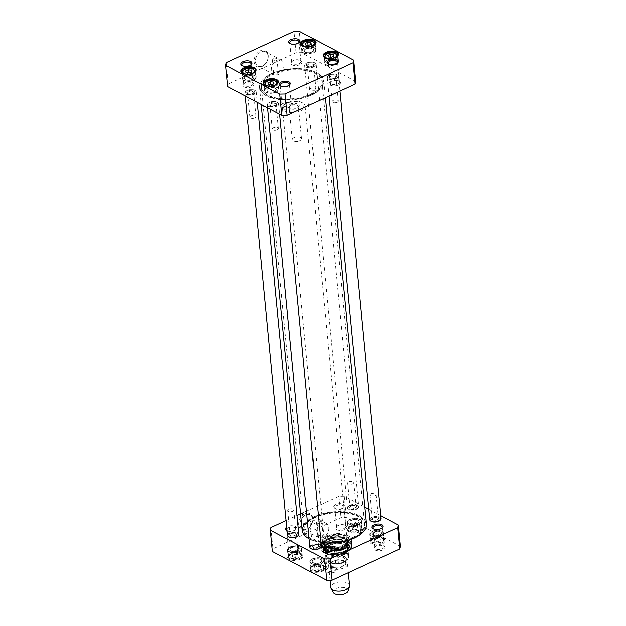 <?xml version="1.0" encoding="UTF-8"?>
<svg xmlns="http://www.w3.org/2000/svg" width="626" height="626" viewBox="0 0 626 626"><rect width="100%" height="100%" fill="white"/><g stroke="black" fill="none" stroke-linecap="round" stroke-linejoin="round"><path stroke-width="0.47" stroke-dasharray="3.13 2.35" d="M361.805 533.235A31.824 15.298 -5.5 0 0 353.987 514.063A31.824 15.298 -5.5 0 0 312.499 518.062A31.824 15.298 -5.5 0 0 308.493 538.368M309.142 538.751A31.824 15.298 -5.5 0 0 320.927 542.468M320.911 542.343A32.208 15.478 174.5 0 1 309.142 538.728M302.264 530.324A32.208 15.478 174.5 0 1 332.836 511.833A32.208 15.478 174.5 0 1 366.382 524.15M311.709 95.019A32.208 15.478 -5.5 0 0 323.736 81.278A32.208 15.478 -5.5 0 0 317.679 73.336A32.208 15.478 -5.5 0 0 264.047 78.5A32.208 15.478 -5.5 0 0 259.618 87.452A32.208 15.478 -5.5 0 0 278.437 99.487A32.208 15.478 -5.5 0 0 311.709 95.019M353.408 537.711A30.643 14.727 174.5 0 1 317.46 541.13A30.643 14.727 174.5 0 1 304.972 525.723A30.643 14.727 174.5 0 1 332.946 512.913A30.643 14.727 174.5 0 1 362.837 520.151A30.643 14.727 174.5 0 1 353.408 537.711M311.435 94.565A31.824 15.298 174.5 0 1 270.847 97.155A31.824 15.298 174.5 0 1 264.344 78.242A31.824 15.298 174.5 0 1 317.343 73.132A31.824 15.298 174.5 0 1 311.435 94.565M310.699 94.166A30.643 14.727 -5.5 0 0 321.028 85.879A30.643 14.727 -5.5 0 0 290.237 69.376A30.643 14.727 -5.5 0 0 263.163 91.451A30.643 14.727 -5.5 0 0 310.699 94.166M353.158 537.1A30.314 14.57 -5.5 0 0 364.481 524.165A30.314 14.57 -5.5 0 0 362.485 519.729A30.314 14.57 -5.5 0 0 332.907 512.577A30.314 14.57 -5.5 0 0 305.245 525.245A30.314 14.57 -5.5 0 0 304.134 529.979A30.314 14.57 -5.5 0 0 321.842 541.31A30.314 14.57 -5.5 0 0 353.158 537.1M310.543 94.557A30.314 14.57 174.5 0 1 263.515 91.873A30.314 14.57 174.5 0 1 261.519 87.429A30.314 14.57 174.5 0 1 290.3 70.026A30.314 14.57 174.5 0 1 321.866 81.623A30.314 14.57 174.5 0 1 320.755 86.357A30.314 14.57 174.5 0 1 310.543 94.557M335.732 546.827C330.7 545.309 327.437 546.811 325.943 551.334L326.451 556.624C328.423 558.932 334.863 555.966 336.24 552.116L335.732 546.827L325.943 551.334M337.727 557.602C342.336 554.738 345.599 553.235 347.508 553.094L348.017 558.384L346.89 560.575L340.528 563.783L338.236 562.891L337.727 557.602L347.508 553.094M302.71 102.946A11.37 5.462 -5.5 0 0 284.11 104.949A11.37 5.462 -5.5 0 0 282.545 108.11A11.37 5.462 -5.5 0 0 294.384 112.453A11.37 5.462 -5.5 0 0 305.175 105.927A11.37 5.462 -5.5 0 0 303.039 103.126A11.37 5.462 -5.5 0 0 302.71 102.946M297.483 105.348A4.656 2.238 174.5 0 1 298.492 106.569A4.656 2.238 174.5 0 1 297.859 107.868A4.656 2.238 174.5 0 1 290.096 108.611A4.656 2.238 174.5 0 1 289.22 107.461A4.656 2.238 174.5 0 1 292.225 105.035A4.656 2.238 174.5 0 1 297.483 105.348M298.14 104.182A5.603 2.692 -5.5 0 0 290.401 104.292A5.603 2.692 -5.5 0 0 289.251 108.11A5.603 2.692 -5.5 0 0 298.586 107.21A5.603 2.692 -5.5 0 0 298.14 104.182M300.59 137.595A4.656 2.238 -5.5 0 0 295.331 137.282A4.656 2.238 -5.5 0 0 292.326 139.715A4.656 2.238 -5.5 0 0 295.261 141.484A4.656 2.238 -5.5 0 0 299.064 141.116A4.656 2.238 -5.5 0 0 301.599 138.823A4.656 2.238 -5.5 0 0 300.59 137.595M301.896 102.453A10.423 5.008 -5.5 0 0 284.838 104.292A10.423 5.008 -5.5 0 0 287.326 110.606A10.423 5.008 -5.5 0 0 300.957 109.292A10.423 5.008 -5.5 0 0 302.194 102.625A10.423 5.008 -5.5 0 0 301.896 102.453M347.931 591.085A7.575 3.639 -5.5 0 0 346.366 588.362A7.575 3.639 -5.5 0 0 337.117 588.049A7.575 3.639 -5.5 0 0 333.149 592.509M349.457 585.623A9.476 4.554 -5.5 0 0 347.407 583.135A9.476 4.554 -5.5 0 0 336.702 582.501A9.476 4.554 -5.5 0 0 330.606 587.438M345.309 561.35A9.476 4.554 -5.5 0 0 340.489 560.153A9.476 4.554 -5.5 0 0 334.55 560.732A9.476 4.554 -5.5 0 0 328.501 565.654A9.476 4.554 -5.5 0 0 338.369 569.277A9.476 4.554 -5.5 0 0 347.36 563.838A9.476 4.554 -5.5 0 0 345.309 561.35M318.783 536.803L318.282 536.286C319.714 534.776 321.287 534.627 323 535.833C322.374 537.335 320.974 537.656 318.783 536.803M321.169 521.552C318.986 520.699 317.578 521.02 316.959 522.522L317.484 523.25C319.604 523.492 321.005 523.101 321.67 522.068L321.169 521.552M294.776 554.346L292.225 555.52L292.71 557.054L295.754 557.406L298.312 556.224L297.82 554.699L294.776 554.346L294.455 551.037L297.506 551.389L298.312 556.224M376.899 538.751L374.348 539.925L374.833 541.451L377.877 541.803L380.436 540.629L379.943 539.103L376.899 538.751L376.586 535.441L379.63 535.793L380.436 540.629M354.519 526.842L351.961 528.015L352.454 529.541L355.498 529.893L358.049 528.72L357.563 527.194L354.519 526.842L354.199 523.532L357.243 523.884L358.049 528.72M317.163 566.256L314.604 567.438L315.097 568.964L318.141 569.316L320.692 568.134L320.207 566.608L317.163 566.256L316.842 562.946L319.886 563.298L320.692 568.134M400.382 546.341L346.186 517.506L340.88 517.608L273.03 548.853L272.435 551.467M344.715 529.533A5.603 2.692 174.5 0 1 337.57 529.995A5.603 2.692 174.5 0 1 336.428 526.662A5.603 2.692 174.5 0 1 345.755 525.762A5.603 2.692 174.5 0 1 344.715 529.533M335.066 571.984A5.603 2.692 174.5 0 1 327.922 572.438A5.603 2.692 174.5 0 1 326.772 569.104A5.603 2.692 174.5 0 1 336.107 568.212A5.603 2.692 174.5 0 1 335.066 571.984M359.856 531.732A7.676 3.686 174.5 0 1 350.075 532.358A7.676 3.686 174.5 0 1 348.502 527.796A7.676 3.686 174.5 0 1 361.28 526.568A7.676 3.686 174.5 0 1 359.856 531.732M322.5 571.155A7.676 3.686 174.5 0 1 312.718 571.781A7.676 3.686 174.5 0 1 311.145 567.219A7.676 3.686 174.5 0 1 323.924 565.99A7.676 3.686 174.5 0 1 322.5 571.155M327.985 544.424A13.545 6.51 174.5 0 1 347.344 544.268A13.545 6.51 174.5 0 1 345.74 552.938A13.545 6.51 174.5 0 1 328.016 554.644A13.545 6.51 174.5 0 1 324.784 546.443A13.545 6.51 174.5 0 1 327.985 544.424M300.12 559.245A7.676 3.686 174.5 0 1 290.331 559.863A7.676 3.686 174.5 0 1 288.766 555.309A7.676 3.686 174.5 0 1 301.544 554.073A7.676 3.686 174.5 0 1 300.12 559.245M382.243 543.642A7.676 3.686 174.5 0 1 372.454 544.268A7.676 3.686 174.5 0 1 370.889 539.706A7.676 3.686 174.5 0 1 383.668 538.477A7.676 3.686 174.5 0 1 382.243 543.642M296.779 551.608A5.603 2.692 174.5 0 1 289.635 552.069A5.603 2.692 174.5 0 1 288.484 548.736A5.603 2.692 174.5 0 1 297.82 547.836A5.603 2.692 174.5 0 1 296.779 551.608M383.01 549.91A5.603 2.692 174.5 0 1 375.858 550.364A5.603 2.692 174.5 0 1 374.716 547.03A5.603 2.692 174.5 0 1 384.051 546.138A5.603 2.692 174.5 0 1 383.01 549.91M286.152 520.535L297.092 515.495M300.676 513.844L338.83 496.277L344.136 496.175L364.739 507.138M368.691 509.243L380.725 515.644M335.692 504.493A5.603 2.692 -5.5 0 0 334.652 508.265A5.603 2.692 -5.5 0 0 343.987 507.365A5.603 2.692 -5.5 0 0 342.845 504.04A5.603 2.692 -5.5 0 0 335.692 504.493M287.115 530.551A5.603 2.692 -5.5 0 0 296.051 529.439A5.603 2.692 -5.5 0 0 294.901 526.114A5.603 2.692 -5.5 0 0 287.757 526.568A5.603 2.692 -5.5 0 0 286.786 527.115M290.503 547.069A6.628 3.185 -5.5 0 0 288.03 549.894A6.628 3.185 -5.5 0 0 294.932 552.429A6.628 3.185 -5.5 0 0 301.231 548.626A6.628 3.185 -5.5 0 0 297.358 546.146A6.628 3.185 -5.5 0 0 290.503 547.069M297.506 551.389L297.82 554.699M292.71 557.054L291.904 552.218L293.868 551.154L295.699 550.974M291.904 552.218L292.225 555.52M297.992 552.922L295.441 554.096L295.754 557.406M295.441 554.096L292.397 553.744M312.89 558.979A6.628 3.185 -5.5 0 0 310.418 561.804A6.628 3.185 -5.5 0 0 317.319 564.339A6.628 3.185 -5.5 0 0 323.611 560.536A6.628 3.185 -5.5 0 0 319.737 558.056A6.628 3.185 -5.5 0 0 312.89 558.979M319.886 563.298L320.207 566.608M315.097 568.964L314.291 564.128L316.255 563.064L318.078 562.884M314.291 564.128L314.604 567.438M320.379 564.832L317.82 566.006L318.141 569.316M317.82 566.006L314.776 565.654M372.626 531.466A6.628 3.185 -5.5 0 0 370.154 534.299A6.628 3.185 -5.5 0 0 377.055 536.834A6.628 3.185 -5.5 0 0 383.355 533.031A6.628 3.185 -5.5 0 0 379.481 530.551A6.628 3.185 -5.5 0 0 372.626 531.466M379.63 535.793L379.943 539.103M374.833 541.451L374.027 536.615L375.991 535.559L377.822 535.371M374.027 536.615L374.348 539.925M380.115 537.319L377.564 538.501L377.877 541.803M377.564 538.501L374.52 538.149M350.247 519.557A6.628 3.185 -5.5 0 0 347.766 522.389A6.628 3.185 -5.5 0 0 354.676 524.924A6.628 3.185 -5.5 0 0 360.967 521.122A6.628 3.185 -5.5 0 0 357.094 518.641A6.628 3.185 -5.5 0 0 350.247 519.557M357.243 523.884L357.563 527.194M352.454 529.541L351.64 524.705L355.435 523.461M351.64 524.705L351.961 528.015M357.736 525.41L355.177 526.591L355.498 529.893M355.177 526.591L352.133 526.239M300.112 524.878A8.115 5.759 118 0 0 302.616 529.134A8.115 5.759 118 0 0 311.513 524.674A8.115 5.759 118 0 0 310.238 514.807A8.115 5.759 118 0 0 303.281 516.63A8.115 5.759 118 0 0 300.112 524.878M298.782 524.909A9.061 6.432 -62 0 1 308.704 513.179A9.061 6.432 -62 0 1 310.026 526.881A9.061 6.432 -62 0 1 298.782 524.909M316.013 533.344A8.115 5.759 -62 0 1 319.19 525.097A8.115 5.759 -62 0 1 326.146 523.266A8.115 5.759 -62 0 1 327.421 533.141A8.115 5.759 -62 0 1 318.524 537.593A8.115 5.759 -62 0 1 316.013 533.344M338.83 496.277L340.88 517.608M270.972 527.522L273.03 548.853M381.852 528.07A4.656 2.238 174.5 0 1 381.547 528.391A4.656 2.238 174.5 0 1 380.444 529.087A4.656 2.238 174.5 0 1 373.785 529.142A4.656 2.238 174.5 0 1 373.425 528.884M382.337 548.767A4.656 2.238 -5.5 0 0 384.082 546.78A4.656 2.238 -5.5 0 0 383.206 545.629A4.656 2.238 -5.5 0 0 375.451 546.381A4.656 2.238 -5.5 0 0 374.81 547.672A4.656 2.238 -5.5 0 0 377.525 549.417A4.656 2.238 -5.5 0 0 382.337 548.767M333.908 550.144A4.656 2.238 174.5 0 1 333.603 550.465A4.656 2.238 174.5 0 1 332.508 551.162A4.656 2.238 174.5 0 1 325.849 551.216A4.656 2.238 174.5 0 1 325.489 550.958M334.401 570.842A4.656 2.238 -5.5 0 0 336.139 568.854A4.656 2.238 -5.5 0 0 335.262 567.704A4.656 2.238 -5.5 0 0 327.508 568.455A4.656 2.238 -5.5 0 0 326.866 569.746A4.656 2.238 -5.5 0 0 329.589 571.491A4.656 2.238 -5.5 0 0 334.401 570.842M286.951 528.813A4.656 2.238 174.5 0 1 288.422 527.71A4.656 2.238 174.5 0 1 293.234 527.061A4.656 2.238 174.5 0 1 295.957 528.806A4.656 2.238 174.5 0 1 295.315 530.097A4.656 2.238 174.5 0 1 294.212 530.785A4.656 2.238 174.5 0 1 287.561 530.84A4.656 2.238 174.5 0 1 287.115 530.512M296.114 550.465A4.656 2.238 -5.5 0 0 297.851 548.478A4.656 2.238 -5.5 0 0 296.974 547.335A4.656 2.238 -5.5 0 0 289.22 548.079A4.656 2.238 -5.5 0 0 288.578 549.378A4.656 2.238 -5.5 0 0 291.301 551.115A4.656 2.238 -5.5 0 0 296.114 550.465M336.365 505.636A4.656 2.238 174.5 0 1 341.17 504.986A4.656 2.238 174.5 0 1 343.893 506.731A4.656 2.238 174.5 0 1 343.251 508.022A4.656 2.238 174.5 0 1 342.156 508.719A4.656 2.238 174.5 0 1 335.497 508.766A4.656 2.238 174.5 0 1 334.62 507.623A4.656 2.238 174.5 0 1 336.365 505.636M344.05 528.399A4.656 2.238 -5.5 0 0 345.787 526.411A4.656 2.238 -5.5 0 0 344.91 525.261A4.656 2.238 -5.5 0 0 337.156 526.004A4.656 2.238 -5.5 0 0 336.514 527.303A4.656 2.238 -5.5 0 0 339.237 529.04A4.656 2.238 -5.5 0 0 344.05 528.399M358.784 524.103A7.105 3.412 174.5 0 1 351.452 525.089A7.105 3.412 174.5 0 1 347.297 522.436A7.105 3.412 174.5 0 1 354.042 518.351A7.105 3.412 174.5 0 1 361.445 521.075A7.105 3.412 174.5 0 1 358.784 524.103M359.457 531.051A7.105 3.412 -5.5 0 0 362.11 528.015A7.105 3.412 -5.5 0 0 360.772 526.27A7.105 3.412 -5.5 0 0 348.94 527.405A7.105 3.412 -5.5 0 0 347.97 529.377A7.105 3.412 -5.5 0 0 352.117 532.037A7.105 3.412 -5.5 0 0 359.457 531.051M381.171 536.012A7.105 3.412 174.5 0 1 373.832 536.998A7.105 3.412 174.5 0 1 369.684 534.346A7.105 3.412 174.5 0 1 376.429 530.261A7.105 3.412 174.5 0 1 383.824 532.984A7.105 3.412 174.5 0 1 381.171 536.012M381.844 542.961A7.105 3.412 -5.5 0 0 384.497 539.925A7.105 3.412 -5.5 0 0 383.159 538.18A7.105 3.412 -5.5 0 0 371.328 539.315A7.105 3.412 -5.5 0 0 370.349 541.287A7.105 3.412 -5.5 0 0 374.505 543.947A7.105 3.412 -5.5 0 0 381.844 542.961M321.435 563.525A7.105 3.412 174.5 0 1 314.095 564.511A7.105 3.412 174.5 0 1 309.94 561.851A7.105 3.412 174.5 0 1 316.686 557.774A7.105 3.412 174.5 0 1 324.088 560.489A7.105 3.412 174.5 0 1 321.435 563.525M322.1 570.466A7.105 3.412 -5.5 0 0 324.753 567.438A7.105 3.412 -5.5 0 0 323.423 565.685A7.105 3.412 -5.5 0 0 311.591 566.827A7.105 3.412 -5.5 0 0 310.613 568.799A7.105 3.412 -5.5 0 0 314.761 571.452A7.105 3.412 -5.5 0 0 322.1 570.466M299.713 558.556A7.105 3.412 -5.5 0 0 302.374 555.528A7.105 3.412 -5.5 0 0 301.036 553.775A7.105 3.412 -5.5 0 0 289.204 554.918A7.105 3.412 -5.5 0 0 288.226 556.89A7.105 3.412 -5.5 0 0 292.381 559.542A7.105 3.412 -5.5 0 0 299.713 558.556M299.048 551.608A7.105 3.412 174.5 0 1 291.708 552.601A7.105 3.412 174.5 0 1 287.561 549.941A7.105 3.412 174.5 0 1 294.298 545.864A7.105 3.412 174.5 0 1 301.701 548.579A7.105 3.412 174.5 0 1 299.048 551.608M328.29 544.111A12.974 6.237 -5.5 0 0 325.23 546.044A12.974 6.237 -5.5 0 0 323.446 549.651A12.974 6.237 -5.5 0 0 336.96 554.613A12.974 6.237 -5.5 0 0 349.277 547.163A12.974 6.237 -5.5 0 0 346.835 543.963A12.974 6.237 -5.5 0 0 328.29 544.111M328.18 542.953A12.974 6.237 174.5 0 1 341.585 541.154A12.974 6.237 174.5 0 1 349.167 546.005A12.974 6.237 174.5 0 1 336.851 553.454A12.974 6.237 174.5 0 1 323.329 548.493A12.974 6.237 174.5 0 1 328.18 542.953M344.136 496.175L346.186 517.506M343.924 553.188A12.035 5.783 174.5 0 1 324.644 551.13A12.035 5.783 174.5 0 1 335.88 543.446A12.035 5.783 174.5 0 1 348.385 548.846A12.035 5.783 174.5 0 1 343.924 553.188M343.51 552.993A11.37 5.462 174.5 0 1 325.301 551.06A11.37 5.462 174.5 0 1 335.919 543.798A11.37 5.462 174.5 0 1 347.72 548.9A11.37 5.462 174.5 0 1 343.51 552.993M343.658 551.373A11.878 5.712 174.5 0 1 324.628 549.346A11.878 5.712 174.5 0 1 324.44 548.579A11.878 5.712 174.5 0 1 335.724 541.764A11.878 5.712 174.5 0 1 348.095 546.302A11.878 5.712 174.5 0 1 348.056 547.093A11.878 5.712 174.5 0 1 343.658 551.373M343.4 548.744A11.878 5.712 174.5 0 1 331.131 550.395A11.878 5.712 174.5 0 1 324.19 545.95A11.878 5.712 174.5 0 1 324.268 544.988A11.878 5.712 174.5 0 1 335.466 539.135A11.878 5.712 174.5 0 1 347.579 542.742A11.878 5.712 174.5 0 1 347.837 543.673A11.878 5.712 174.5 0 1 343.4 548.744M342.946 547.116A11.37 5.462 174.5 0 1 326.349 547.03A11.37 5.462 174.5 0 1 324.628 543.517A11.37 5.462 174.5 0 1 335.348 537.914A11.37 5.462 174.5 0 1 346.945 541.373A11.37 5.462 174.5 0 1 345.92 545.144A11.37 5.462 174.5 0 1 342.946 547.116M343.189 546.827A11.831 5.689 174.5 0 1 325.919 546.733A11.831 5.689 174.5 0 1 327.836 539.307A11.831 5.689 174.5 0 1 342.993 537.844A11.831 5.689 174.5 0 1 346.295 544.769A11.831 5.689 174.5 0 1 343.189 546.827M291.739 547.727A4.64 2.23 174.5 0 1 296.536 547.077A4.64 2.23 174.5 0 1 299.251 548.814A4.64 2.23 174.5 0 1 294.846 551.483A4.64 2.23 174.5 0 1 290.01 549.706A4.64 2.23 174.5 0 1 291.739 547.727M291.724 547.562A4.64 2.23 -5.5 0 0 290.628 548.251A4.64 2.23 -5.5 0 0 289.995 549.542A4.64 2.23 -5.5 0 0 294.83 551.318A4.64 2.23 -5.5 0 0 299.236 548.65A4.64 2.23 -5.5 0 0 298.359 547.507A4.64 2.23 -5.5 0 0 291.724 547.562M291.622 547.664A4.828 2.324 174.5 0 1 298.532 547.609A4.828 2.324 174.5 0 1 297.96 550.7A4.828 2.324 174.5 0 1 291.638 551.31A4.828 2.324 174.5 0 1 290.487 548.384A4.828 2.324 174.5 0 1 291.622 547.664M351.483 520.214A4.64 2.23 174.5 0 1 356.28 519.572A4.64 2.23 174.5 0 1 358.988 521.309A4.64 2.23 174.5 0 1 354.582 523.97A4.64 2.23 174.5 0 1 349.746 522.201A4.64 2.23 174.5 0 1 351.483 520.214M351.468 520.049A4.64 2.23 -5.5 0 0 350.372 520.746A4.64 2.23 -5.5 0 0 349.731 522.029A4.64 2.23 -5.5 0 0 354.566 523.805A4.64 2.23 -5.5 0 0 358.972 521.145A4.64 2.23 -5.5 0 0 358.103 520.003A4.64 2.23 -5.5 0 0 351.468 520.049M351.366 520.151A4.828 2.324 174.5 0 1 358.268 520.096A4.828 2.324 174.5 0 1 357.696 523.187A4.828 2.324 174.5 0 1 351.374 523.798A4.828 2.324 174.5 0 1 350.224 520.871A4.828 2.324 174.5 0 1 351.366 520.151M314.111 559.472A4.64 2.23 -5.5 0 0 313.016 560.16A4.64 2.23 -5.5 0 0 312.382 561.452A4.64 2.23 -5.5 0 0 317.21 563.228A4.64 2.23 -5.5 0 0 321.615 560.56A4.64 2.23 -5.5 0 0 320.747 559.417A4.64 2.23 -5.5 0 0 314.111 559.472M314.009 559.574A4.828 2.324 174.5 0 1 320.911 559.519A4.828 2.324 174.5 0 1 320.34 562.61A4.828 2.324 174.5 0 1 314.025 563.22A4.828 2.324 174.5 0 1 312.867 560.293A4.828 2.324 174.5 0 1 314.009 559.574M314.127 559.636A4.64 2.23 174.5 0 1 318.924 558.995A4.64 2.23 174.5 0 1 321.631 560.724A4.64 2.23 174.5 0 1 317.225 563.392A4.64 2.23 174.5 0 1 312.397 561.616A4.64 2.23 174.5 0 1 314.127 559.636M373.871 532.131A4.64 2.23 174.5 0 1 378.66 531.482A4.64 2.23 174.5 0 1 381.375 533.219A4.64 2.23 174.5 0 1 376.969 535.887A4.64 2.23 174.5 0 1 372.134 534.111A4.64 2.23 174.5 0 1 373.871 532.131M373.855 531.959A4.64 2.23 -5.5 0 0 372.76 532.656A4.64 2.23 -5.5 0 0 372.118 533.947A4.64 2.23 -5.5 0 0 376.954 535.715A4.64 2.23 -5.5 0 0 381.359 533.055A4.64 2.23 -5.5 0 0 380.483 531.912A4.64 2.23 -5.5 0 0 373.855 531.959M373.753 532.069A4.828 2.324 174.5 0 1 380.655 532.006A4.828 2.324 174.5 0 1 380.084 535.105A4.828 2.324 174.5 0 1 373.761 535.707A4.828 2.324 174.5 0 1 372.611 532.781A4.828 2.324 174.5 0 1 373.753 532.069M327.594 538.65A13.263 6.37 -5.5 0 0 322.64 544.315A13.263 6.37 -5.5 0 0 330.395 549.268A13.263 6.37 -5.5 0 0 344.089 547.429A13.263 6.37 -5.5 0 0 349.042 541.772A13.263 6.37 -5.5 0 0 341.295 536.811A13.263 6.37 -5.5 0 0 327.594 538.65M327.367 536.247A13.263 6.37 -5.5 0 0 324.237 538.219A13.263 6.37 -5.5 0 0 322.413 541.905A13.263 6.37 -5.5 0 0 336.225 546.975A13.263 6.37 -5.5 0 0 348.815 539.362A13.263 6.37 -5.5 0 0 346.319 536.099A13.263 6.37 -5.5 0 0 327.367 536.247M343.705 547.171A12.645 6.08 174.5 0 1 329.331 548.689A12.645 6.08 174.5 0 1 323.462 542.758A12.645 6.08 174.5 0 1 335.254 536.936A12.645 6.08 174.5 0 1 347.946 540.394A12.645 6.08 174.5 0 1 343.705 547.171M345.521 547.789A15.627 7.512 174.5 0 1 329.581 549.988A15.627 7.512 174.5 0 1 320.269 544.33A15.627 7.512 174.5 0 1 335.082 535.144A15.627 7.512 174.5 0 1 351.374 541.333A15.627 7.512 174.5 0 1 345.521 547.789M344.816 547.5A14.476 6.956 174.5 0 1 330.301 549.565A14.476 6.956 174.5 0 1 321.474 544.557A14.476 6.956 174.5 0 1 335.145 535.786A14.476 6.956 174.5 0 1 350.239 541.787A14.476 6.956 174.5 0 1 344.816 547.5M345.63 552.242A15.079 7.246 174.5 0 1 321.388 549.44A15.079 7.246 174.5 0 1 341.726 540.074A15.079 7.246 174.5 0 1 345.63 552.242M345.693 550.575A15.462 7.426 174.5 0 1 329.925 552.75A15.462 7.426 174.5 0 1 320.715 547.155A15.462 7.426 174.5 0 1 320.692 546.944A15.462 7.426 174.5 0 1 335.364 538.063A15.462 7.426 174.5 0 1 351.468 543.978A15.462 7.426 174.5 0 1 351.476 544.19A15.462 7.426 174.5 0 1 345.693 550.575M326.529 542.077A15.627 7.512 174.5 0 1 342.672 539.909A15.627 7.512 174.5 0 1 351.804 545.755A15.627 7.512 174.5 0 1 336.968 554.73A15.627 7.512 174.5 0 1 320.692 548.752A15.627 7.512 174.5 0 1 326.529 542.077M325.943 535.958A15.627 7.512 174.5 0 1 342.086 533.79A15.627 7.512 174.5 0 1 351.217 539.635A15.627 7.512 174.5 0 1 336.381 548.611A15.627 7.512 174.5 0 1 320.105 542.632A15.627 7.512 174.5 0 1 325.943 535.958M327.062 536.552A13.827 6.643 174.5 0 1 346.827 536.396A13.827 6.643 174.5 0 1 345.184 545.246A13.827 6.643 174.5 0 1 327.093 546.991A13.827 6.643 174.5 0 1 323.798 538.618A13.827 6.643 174.5 0 1 327.062 536.552M252.591 93.837A3.067 1.479 174.5 0 1 248.201 93.877A3.067 1.479 174.5 0 1 247.622 93.117A3.067 1.479 174.5 0 1 250.541 91.349A3.067 1.479 174.5 0 1 253.733 92.531A3.067 1.479 174.5 0 1 253.311 93.384A3.067 1.479 174.5 0 1 252.591 93.837M252.998 93.43A3.826 1.839 -5.5 0 0 253.898 92.859A3.826 1.839 -5.5 0 0 252.99 90.535A3.826 1.839 -5.5 0 0 247.982 91.02A3.826 1.839 -5.5 0 0 247.52 93.47A3.826 1.839 -5.5 0 0 252.998 93.43M254.915 117.985A3.067 1.479 -5.5 0 0 256.057 116.671A3.067 1.479 -5.5 0 0 252.865 115.497A3.067 1.479 -5.5 0 0 249.946 117.258A3.067 1.479 -5.5 0 0 251.879 118.424A3.067 1.479 -5.5 0 0 254.391 118.189A3.067 1.479 -5.5 0 0 254.915 117.985M247.317 90.402A5.305 2.551 174.5 0 1 254.899 90.347A5.305 2.551 174.5 0 1 254.266 93.736A5.305 2.551 174.5 0 1 247.333 94.409A5.305 2.551 174.5 0 1 246.065 91.193A5.305 2.551 174.5 0 1 247.317 90.402M291.286 533.36A3.067 1.479 -5.5 0 0 290.558 533.822A3.067 1.479 -5.5 0 0 290.143 534.674A3.067 1.479 -5.5 0 0 293.336 535.848A3.067 1.479 -5.5 0 0 296.255 534.08A3.067 1.479 -5.5 0 0 295.675 533.329A3.067 1.479 -5.5 0 0 291.286 533.36M290.879 533.775A3.826 1.839 174.5 0 1 296.348 533.728A3.826 1.839 174.5 0 1 295.895 536.177A3.826 1.839 174.5 0 1 290.887 536.662A3.826 1.839 174.5 0 1 289.979 534.338A3.826 1.839 174.5 0 1 290.879 533.775M288.962 509.22A3.067 1.479 174.5 0 1 289.486 509.016A3.067 1.479 174.5 0 1 291.998 508.774A3.067 1.479 174.5 0 1 293.93 509.94A3.067 1.479 174.5 0 1 291.012 511.7A3.067 1.479 174.5 0 1 287.811 510.526A3.067 1.479 174.5 0 1 288.962 509.22M297.945 535.872A5.305 2.551 -5.5 0 0 296.614 532.812A5.305 2.551 -5.5 0 0 289.963 533.282A5.305 2.551 -5.5 0 0 288.821 536.756M247.113 90.613A5.681 2.731 -5.5 0 0 245.775 91.459A5.681 2.731 -5.5 0 0 244.993 93.039A5.681 2.731 -5.5 0 0 250.909 95.207A5.681 2.731 -5.5 0 0 256.308 91.944A5.681 2.731 -5.5 0 0 255.236 90.543A5.681 2.731 -5.5 0 0 247.113 90.613M287.569 535.253A5.681 2.731 174.5 0 1 289.697 532.828A5.681 2.731 174.5 0 1 295.566 532.037A5.681 2.731 174.5 0 1 298.884 534.166M274.97 105.747A3.067 1.479 174.5 0 1 270.581 105.786A3.067 1.479 174.5 0 1 270.009 105.027A3.067 1.479 174.5 0 1 272.92 103.267A3.067 1.479 174.5 0 1 276.121 104.44A3.067 1.479 174.5 0 1 275.698 105.293A3.067 1.479 174.5 0 1 274.97 105.747M275.385 105.34A3.826 1.839 -5.5 0 0 276.285 104.769A3.826 1.839 -5.5 0 0 275.37 102.445A3.826 1.839 -5.5 0 0 270.362 102.93A3.826 1.839 -5.5 0 0 269.908 105.379A3.826 1.839 -5.5 0 0 275.385 105.34M277.302 129.895A3.067 1.479 -5.5 0 0 278.445 128.58A3.067 1.479 -5.5 0 0 275.244 127.407A3.067 1.479 -5.5 0 0 272.333 129.167A3.067 1.479 -5.5 0 0 274.266 130.341A3.067 1.479 -5.5 0 0 276.77 130.098A3.067 1.479 -5.5 0 0 277.302 129.895M269.704 102.312A5.305 2.551 174.5 0 1 277.287 102.257A5.305 2.551 174.5 0 1 276.653 105.645A5.305 2.551 174.5 0 1 269.712 106.318A5.305 2.551 174.5 0 1 268.452 103.102A5.305 2.551 174.5 0 1 269.704 102.312M313.673 545.269A3.067 1.479 -5.5 0 0 312.945 545.731A3.067 1.479 -5.5 0 0 312.523 546.584A3.067 1.479 -5.5 0 0 315.723 547.758A3.067 1.479 -5.5 0 0 318.634 545.989A3.067 1.479 -5.5 0 0 318.063 545.238A3.067 1.479 -5.5 0 0 313.673 545.269M313.266 545.684A3.826 1.839 174.5 0 1 318.736 545.637A3.826 1.839 174.5 0 1 318.282 548.086A3.826 1.839 174.5 0 1 313.274 548.572A3.826 1.839 174.5 0 1 312.358 546.255A3.826 1.839 174.5 0 1 313.266 545.684M311.349 521.129A3.067 1.479 174.5 0 1 311.873 520.926A3.067 1.479 174.5 0 1 314.377 520.683A3.067 1.479 174.5 0 1 316.31 521.849A3.067 1.479 174.5 0 1 313.399 523.61A3.067 1.479 174.5 0 1 310.199 522.436A3.067 1.479 174.5 0 1 311.349 521.129M320.332 547.781A5.305 2.551 -5.5 0 0 319.002 544.722A5.305 2.551 -5.5 0 0 312.343 545.191A5.305 2.551 -5.5 0 0 311.2 548.666M269.501 102.523A5.681 2.731 -5.5 0 0 268.155 103.368A5.681 2.731 -5.5 0 0 267.372 104.949A5.681 2.731 -5.5 0 0 273.296 107.116A5.681 2.731 -5.5 0 0 278.687 103.853A5.681 2.731 -5.5 0 0 277.623 102.453A5.681 2.731 -5.5 0 0 269.501 102.523M309.956 547.163A5.681 2.731 174.5 0 1 312.077 544.737A5.681 2.731 174.5 0 1 317.953 543.947A5.681 2.731 174.5 0 1 321.271 546.075M334.714 78.242A3.067 1.479 174.5 0 1 330.325 78.273A3.067 1.479 174.5 0 1 329.745 77.522A3.067 1.479 174.5 0 1 332.664 75.754A3.067 1.479 174.5 0 1 335.857 76.928A3.067 1.479 174.5 0 1 335.442 77.781A3.067 1.479 174.5 0 1 334.714 78.242M335.121 77.827A3.826 1.839 -5.5 0 0 336.021 77.256A3.826 1.839 -5.5 0 0 335.113 74.94A3.826 1.839 -5.5 0 0 330.105 75.425A3.826 1.839 -5.5 0 0 329.652 77.874A3.826 1.839 -5.5 0 0 335.121 77.827M337.038 102.382A3.067 1.479 -5.5 0 0 338.189 101.076A3.067 1.479 -5.5 0 0 334.988 99.902A3.067 1.479 -5.5 0 0 332.07 101.662A3.067 1.479 -5.5 0 0 334.002 102.828A3.067 1.479 -5.5 0 0 336.514 102.586A3.067 1.479 -5.5 0 0 337.038 102.382M329.44 74.807A5.305 2.551 174.5 0 1 337.023 74.744A5.305 2.551 174.5 0 1 336.397 78.14A5.305 2.551 174.5 0 1 329.456 78.813A5.305 2.551 174.5 0 1 328.188 75.597A5.305 2.551 174.5 0 1 329.44 74.807M373.409 517.765A3.067 1.479 -5.5 0 0 372.689 518.218A3.067 1.479 -5.5 0 0 372.267 519.071A3.067 1.479 -5.5 0 0 375.459 520.245A3.067 1.479 -5.5 0 0 378.378 518.485A3.067 1.479 -5.5 0 0 377.799 517.725A3.067 1.479 -5.5 0 0 373.409 517.765M373.002 518.172A3.826 1.839 174.5 0 1 378.48 518.132A3.826 1.839 174.5 0 1 378.018 520.582A3.826 1.839 174.5 0 1 373.01 521.059A3.826 1.839 174.5 0 1 372.102 518.743A3.826 1.839 174.5 0 1 373.002 518.172M371.085 493.617A3.067 1.479 174.5 0 1 371.609 493.413A3.067 1.479 174.5 0 1 374.121 493.171A3.067 1.479 174.5 0 1 376.054 494.337A3.067 1.479 174.5 0 1 373.135 496.105A3.067 1.479 174.5 0 1 369.943 494.931A3.067 1.479 174.5 0 1 371.085 493.617M380.076 520.276A5.305 2.551 -5.5 0 0 378.746 517.217A5.305 2.551 -5.5 0 0 372.087 517.686A5.305 2.551 -5.5 0 0 370.944 521.153M329.237 75.01A5.681 2.731 -5.5 0 0 327.899 75.856A5.681 2.731 -5.5 0 0 327.116 77.436A5.681 2.731 -5.5 0 0 333.032 79.612A5.681 2.731 -5.5 0 0 338.431 76.349A5.681 2.731 -5.5 0 0 337.359 74.948A5.681 2.731 -5.5 0 0 329.237 75.01M369.692 519.658A5.681 2.731 174.5 0 1 371.821 517.232A5.681 2.731 174.5 0 1 377.689 516.442A5.681 2.731 174.5 0 1 381.007 518.563M312.327 66.333A3.067 1.479 174.5 0 1 307.937 66.364A3.067 1.479 174.5 0 1 307.366 65.605A3.067 1.479 174.5 0 1 310.277 63.844A3.067 1.479 174.5 0 1 313.477 65.018A3.067 1.479 174.5 0 1 313.055 65.871A3.067 1.479 174.5 0 1 312.327 66.333M312.734 65.918A3.826 1.839 -5.5 0 0 313.642 65.347A3.826 1.839 -5.5 0 0 312.726 63.03A3.826 1.839 -5.5 0 0 307.718 63.516A3.826 1.839 -5.5 0 0 307.264 65.965A3.826 1.839 -5.5 0 0 312.734 65.918M314.651 90.473A3.067 1.479 -5.5 0 0 315.801 89.166A3.067 1.479 -5.5 0 0 312.601 87.992A3.067 1.479 -5.5 0 0 309.69 89.753A3.067 1.479 -5.5 0 0 311.623 90.919A3.067 1.479 -5.5 0 0 314.127 90.676A3.067 1.479 -5.5 0 0 314.651 90.473M307.053 62.897A5.305 2.551 174.5 0 1 314.635 62.835A5.305 2.551 174.5 0 1 314.009 66.231A5.305 2.551 174.5 0 1 307.069 66.896A5.305 2.551 174.5 0 1 305.801 63.688A5.305 2.551 174.5 0 1 307.053 62.897M351.029 505.855A3.067 1.479 -5.5 0 0 350.302 506.309A3.067 1.479 -5.5 0 0 349.879 507.162A3.067 1.479 -5.5 0 0 353.08 508.335A3.067 1.479 -5.5 0 0 355.991 506.575A3.067 1.479 -5.5 0 0 355.419 505.816A3.067 1.479 -5.5 0 0 351.029 505.855M350.615 506.262A3.826 1.839 174.5 0 1 356.092 506.223A3.826 1.839 174.5 0 1 355.638 508.672A3.826 1.839 174.5 0 1 350.63 509.149A3.826 1.839 174.5 0 1 349.715 506.833A3.826 1.839 174.5 0 1 350.615 506.262M348.698 481.707A3.067 1.479 174.5 0 1 349.23 481.504A3.067 1.479 174.5 0 1 351.734 481.261A3.067 1.479 174.5 0 1 353.667 482.427A3.067 1.479 174.5 0 1 350.756 484.195A3.067 1.479 174.5 0 1 347.555 483.022A3.067 1.479 174.5 0 1 348.698 481.707M349.699 505.777A5.305 2.551 -5.5 0 0 348.713 509.345A5.305 2.551 -5.5 0 0 357.548 508.5A5.305 2.551 -5.5 0 0 356.468 505.346A5.305 2.551 -5.5 0 0 349.699 505.777M306.85 63.101A5.681 2.731 -5.5 0 0 305.511 63.946A5.681 2.731 -5.5 0 0 304.729 65.527A5.681 2.731 -5.5 0 0 310.652 67.702A5.681 2.731 -5.5 0 0 316.044 64.439A5.681 2.731 -5.5 0 0 314.98 63.038A5.681 2.731 -5.5 0 0 306.85 63.101M349.433 505.323A5.681 2.731 174.5 0 1 355.302 504.533A5.681 2.731 174.5 0 1 358.628 506.653A5.681 2.731 174.5 0 1 357.845 508.234A5.681 2.731 174.5 0 1 348.377 509.149A5.681 2.731 174.5 0 1 347.313 507.749A5.681 2.731 174.5 0 1 349.433 505.323M276.582 58.5C274.399 57.647 272.991 57.968 272.373 59.47C274.086 60.675 275.651 60.526 277.083 59.016L276.582 58.5M274.196 73.751L273.695 73.234C274.36 72.201 275.761 71.81 277.889 72.053L278.413 72.78C277.787 74.283 276.387 74.604 274.196 73.751M278.163 88.884A6.628 3.185 174.5 0 1 278.234 89.213A6.628 3.185 174.5 0 1 271.934 93.024A6.628 3.185 174.5 0 1 265.033 90.48A6.628 3.185 174.5 0 1 270.98 86.717A6.628 3.185 174.5 0 1 278.163 88.884M271.481 84.76L271.801 88.07L274.36 86.889L273.867 85.363L270.823 85.011L268.264 86.185L267.951 82.882M273.867 85.363L273.711 83.735M274.36 86.889L274.039 83.587M271.801 88.07L270.565 88.141L271.801 88.07M268.264 86.185L268.757 87.718L268.437 84.408M268.757 87.718L270.565 88.141M255.776 76.975A6.628 3.185 174.5 0 1 255.846 77.303A6.628 3.185 174.5 0 1 249.555 81.106A6.628 3.185 174.5 0 1 242.645 78.571A6.628 3.185 174.5 0 1 248.6 74.807A6.628 3.185 174.5 0 1 255.776 76.975M249.101 72.851L249.414 76.161L251.973 74.979L251.48 73.453L248.436 73.101L245.885 74.275L245.564 70.973M251.48 73.453L251.323 71.826M251.973 74.979L251.652 71.677M249.414 76.161L248.178 76.231L249.414 76.161M245.885 74.275L246.37 75.809L246.057 72.499M246.37 75.809L248.178 76.231M337.907 61.379A6.628 3.185 174.5 0 1 337.97 61.708A6.628 3.185 174.5 0 1 331.678 65.511A6.628 3.185 174.5 0 1 324.769 62.976A6.628 3.185 174.5 0 1 330.724 59.204A6.628 3.185 174.5 0 1 337.907 61.379M331.224 57.256L331.545 60.558L334.096 59.384L333.603 57.858L330.559 57.506L328.008 58.68L327.688 55.37M333.603 57.858L333.447 56.23M334.096 59.384L333.775 56.074M331.545 60.558L330.301 60.628L331.545 60.558M328.008 58.68L328.493 60.206L328.18 56.903M328.493 60.206L330.301 60.628M315.52 49.47A6.628 3.185 174.5 0 1 315.582 49.798A6.628 3.185 174.5 0 1 309.291 53.601A6.628 3.185 174.5 0 1 302.389 51.066A6.628 3.185 174.5 0 1 308.336 47.294A6.628 3.185 174.5 0 1 315.52 49.47M308.837 45.346L309.158 48.648L311.709 47.474L311.224 45.948L308.18 45.596L305.621 46.77L305.308 43.46M311.224 45.948L311.067 44.321M311.709 47.474L311.396 44.164M309.158 48.648L307.922 48.718L309.158 48.648M305.621 46.77L306.114 48.296L305.793 44.994M306.114 48.296L307.922 48.718M268.163 56.004A8.115 5.759 118 0 0 265.651 51.755A8.115 5.759 118 0 0 256.754 56.207A8.115 5.759 118 0 0 258.029 66.082A8.115 5.759 118 0 0 264.986 64.251A8.115 5.759 118 0 0 268.163 56.004M268.311 55.354A9.061 6.432 -62 0 1 258.381 67.076A9.061 6.432 -62 0 1 257.067 53.374A9.061 6.432 -62 0 1 268.311 55.354M284.063 64.47A8.115 5.759 -62 0 1 280.894 72.718A8.115 5.759 -62 0 1 273.938 74.541A8.115 5.759 -62 0 1 272.662 64.674A8.115 5.759 -62 0 1 281.559 60.213A8.115 5.759 -62 0 1 284.063 64.47M355.623 81.466L301.427 52.631L296.121 52.741L228.263 83.978L226.213 62.647M296.121 52.741L294.063 31.402M299.291 63.523A4.656 2.238 -5.5 0 0 301.028 61.536A4.656 2.238 -5.5 0 0 300.151 60.386A4.656 2.238 -5.5 0 0 293.492 60.44A4.656 2.238 -5.5 0 0 292.397 61.137A4.656 2.238 -5.5 0 0 291.755 62.428A4.656 2.238 -5.5 0 0 294.478 64.165A4.656 2.238 -5.5 0 0 299.291 63.523M299.956 64.666A5.603 2.692 174.5 0 1 292.811 65.12A5.603 2.692 174.5 0 1 291.661 61.786A5.603 2.692 174.5 0 1 300.996 60.886A5.603 2.692 174.5 0 1 299.956 64.666M228.263 83.978L227.668 86.591M338.243 85.034A5.603 2.692 174.5 0 1 331.099 85.488A5.603 2.692 174.5 0 1 329.949 82.162A5.603 2.692 174.5 0 1 339.284 81.263A5.603 2.692 174.5 0 1 338.243 85.034M252.02 86.732A5.603 2.692 174.5 0 1 244.868 87.194A5.603 2.692 174.5 0 1 243.725 83.861A5.603 2.692 174.5 0 1 253.06 82.961A5.603 2.692 174.5 0 1 252.02 86.732M290.308 107.109A5.603 2.692 174.5 0 1 283.155 107.562A5.603 2.692 174.5 0 1 282.013 104.237A5.603 2.692 174.5 0 1 291.348 103.337A5.603 2.692 174.5 0 1 290.308 107.109M298.798 42.826A4.656 2.238 174.5 0 1 298.492 43.147A4.656 2.238 174.5 0 1 290.738 43.898A4.656 2.238 174.5 0 1 290.378 43.64M337.578 83.892A4.656 2.238 -5.5 0 0 339.315 81.904A4.656 2.238 -5.5 0 0 338.439 80.762A4.656 2.238 -5.5 0 0 331.788 80.809A4.656 2.238 -5.5 0 0 330.685 81.505A4.656 2.238 -5.5 0 0 330.043 82.796A4.656 2.238 -5.5 0 0 332.766 84.541A4.656 2.238 -5.5 0 0 337.578 83.892M337.085 63.203A4.656 2.238 174.5 0 1 336.78 63.523A4.656 2.238 174.5 0 1 329.026 64.267A4.656 2.238 174.5 0 1 328.666 64.008M289.635 105.966A4.656 2.238 -5.5 0 0 291.38 103.979A4.656 2.238 -5.5 0 0 290.503 102.836A4.656 2.238 -5.5 0 0 283.844 102.883A4.656 2.238 -5.5 0 0 282.749 103.58A4.656 2.238 -5.5 0 0 282.107 104.871A4.656 2.238 -5.5 0 0 284.83 106.616A4.656 2.238 -5.5 0 0 289.635 105.966M289.149 85.277A4.656 2.238 174.5 0 1 288.844 85.598A4.656 2.238 174.5 0 1 281.09 86.341A4.656 2.238 174.5 0 1 280.722 86.083M251.347 85.598A4.656 2.238 -5.5 0 0 253.092 83.61A4.656 2.238 -5.5 0 0 252.215 82.46A4.656 2.238 -5.5 0 0 245.556 82.515A4.656 2.238 -5.5 0 0 244.453 83.211A4.656 2.238 -5.5 0 0 243.819 84.502A4.656 2.238 -5.5 0 0 246.534 86.239A4.656 2.238 -5.5 0 0 251.347 85.598M250.862 64.901A4.656 2.238 174.5 0 1 250.549 65.221A4.656 2.238 174.5 0 1 242.794 65.973A4.656 2.238 174.5 0 1 242.434 65.714M336.999 56.489A7.105 3.412 174.5 0 1 336.796 56.684A7.105 3.412 174.5 0 1 324.964 57.827A7.105 3.412 174.5 0 1 324.73 57.678M326.952 59.986A7.105 3.412 -5.5 0 0 324.299 63.023A7.105 3.412 -5.5 0 0 331.702 65.738A7.105 3.412 -5.5 0 0 338.439 61.661A7.105 3.412 -5.5 0 0 334.292 59.001A7.105 3.412 -5.5 0 0 326.952 59.986M304.565 48.077A7.105 3.412 -5.5 0 0 301.912 51.113A7.105 3.412 -5.5 0 0 309.314 53.828A7.105 3.412 -5.5 0 0 316.06 49.751A7.105 3.412 -5.5 0 0 311.904 47.091A7.105 3.412 -5.5 0 0 304.565 48.077M314.62 44.579A7.105 3.412 174.5 0 1 314.409 44.775A7.105 3.412 174.5 0 1 302.577 45.917A7.105 3.412 174.5 0 1 302.342 45.761M244.829 75.589A7.105 3.412 -5.5 0 0 242.176 78.618A7.105 3.412 -5.5 0 0 249.571 81.333A7.105 3.412 -5.5 0 0 256.316 77.256A7.105 3.412 -5.5 0 0 252.168 74.604A7.105 3.412 -5.5 0 0 244.829 75.589M254.876 72.092A7.105 3.412 174.5 0 1 254.672 72.287A7.105 3.412 174.5 0 1 242.841 73.422A7.105 3.412 174.5 0 1 242.606 73.273M277.263 84.001A7.105 3.412 174.5 0 1 277.06 84.197A7.105 3.412 174.5 0 1 265.228 85.332A7.105 3.412 174.5 0 1 264.986 85.183M267.216 87.499A7.105 3.412 -5.5 0 0 264.555 90.527A7.105 3.412 -5.5 0 0 271.958 93.243A7.105 3.412 -5.5 0 0 278.703 89.166A7.105 3.412 -5.5 0 0 274.548 86.513A7.105 3.412 -5.5 0 0 267.216 87.499M301.427 52.631L299.369 31.3M306.098 48.898A4.64 2.23 -5.5 0 0 304.369 50.878A4.64 2.23 -5.5 0 0 309.197 52.654A4.64 2.23 -5.5 0 0 313.603 49.986A4.64 2.23 -5.5 0 0 310.895 48.249A4.64 2.23 -5.5 0 0 306.098 48.898M306.114 49.063A4.64 2.23 174.5 0 1 310.911 48.413A4.64 2.23 174.5 0 1 313.618 50.15A4.64 2.23 174.5 0 1 312.984 51.442A4.64 2.23 174.5 0 1 305.253 52.185A4.64 2.23 174.5 0 1 304.385 51.042A4.64 2.23 174.5 0 1 306.114 49.063M311.991 52.028A4.828 2.324 -5.5 0 0 313.133 51.309A4.828 2.324 -5.5 0 0 312.139 48.437A4.828 2.324 -5.5 0 0 305.981 48.836A4.828 2.324 -5.5 0 0 305.089 52.083A4.828 2.324 -5.5 0 0 311.991 52.028M246.378 76.568A4.64 2.23 174.5 0 1 251.167 75.926A4.64 2.23 174.5 0 1 253.882 77.655A4.64 2.23 174.5 0 1 253.24 78.946A4.64 2.23 174.5 0 1 245.517 79.69A4.64 2.23 174.5 0 1 244.641 78.547A4.64 2.23 174.5 0 1 246.378 76.568M252.247 79.533A4.828 2.324 -5.5 0 0 253.389 78.813A4.828 2.324 -5.5 0 0 252.403 75.949A4.828 2.324 -5.5 0 0 246.245 76.341A4.828 2.324 -5.5 0 0 245.345 79.588A4.828 2.324 -5.5 0 0 252.247 79.533M246.362 76.403A4.64 2.23 -5.5 0 0 244.625 78.383A4.64 2.23 -5.5 0 0 249.461 80.159A4.64 2.23 -5.5 0 0 253.866 77.491A4.64 2.23 -5.5 0 0 251.151 75.762A4.64 2.23 -5.5 0 0 246.362 76.403M328.486 60.808A4.64 2.23 -5.5 0 0 326.749 62.788A4.64 2.23 -5.5 0 0 331.584 64.564A4.64 2.23 -5.5 0 0 335.99 61.896A4.64 2.23 -5.5 0 0 333.282 60.159A4.64 2.23 -5.5 0 0 328.486 60.808M328.501 60.972A4.64 2.23 174.5 0 1 333.298 60.323A4.64 2.23 174.5 0 1 336.005 62.06A4.64 2.23 174.5 0 1 335.372 63.351A4.64 2.23 174.5 0 1 327.641 64.095A4.64 2.23 174.5 0 1 326.764 62.952A4.64 2.23 174.5 0 1 328.501 60.972M334.378 63.938A4.828 2.324 -5.5 0 0 335.513 63.218A4.828 2.324 -5.5 0 0 334.527 60.346A4.828 2.324 -5.5 0 0 328.368 60.745A4.828 2.324 -5.5 0 0 327.468 63.993A4.828 2.324 -5.5 0 0 334.378 63.938M268.757 88.477A4.64 2.23 174.5 0 1 273.554 87.836A4.64 2.23 174.5 0 1 276.269 89.565A4.64 2.23 174.5 0 1 275.628 90.856A4.64 2.23 174.5 0 1 267.897 91.599A4.64 2.23 174.5 0 1 267.028 90.457A4.64 2.23 174.5 0 1 268.757 88.477M274.634 91.443A4.828 2.324 -5.5 0 0 275.776 90.731A4.828 2.324 -5.5 0 0 274.791 87.859A4.828 2.324 -5.5 0 0 268.624 88.25A4.828 2.324 -5.5 0 0 267.732 91.498A4.828 2.324 -5.5 0 0 274.634 91.443M268.742 88.313A4.64 2.23 -5.5 0 0 267.012 90.293A4.64 2.23 -5.5 0 0 271.848 92.069A4.64 2.23 -5.5 0 0 276.254 89.401A4.64 2.23 -5.5 0 0 273.539 87.671A4.64 2.23 -5.5 0 0 268.742 88.313M326.451 556.624A11.37 5.462 -5.5 0 0 325.919 558.595A11.37 5.462 -5.5 0 0 338.236 562.891M348.017 558.384A11.37 5.462 -5.5 0 0 348.549 556.412A11.37 5.462 -5.5 0 0 346.084 553.431A11.37 5.462 -5.5 0 0 336.24 552.116M344.378 556.459A8.905 4.28 -5.5 0 0 329.182 558.697A8.905 4.28 -5.5 0 0 338.776 563.799A8.905 4.28 -5.5 0 0 344.378 556.459M344.057 561.123A7.958 3.826 -5.5 0 0 340.004 560.129A7.958 3.826 -5.5 0 0 335.02 560.606A7.958 3.826 -5.5 0 0 330.786 566.233A7.958 3.826 -5.5 0 0 342.148 566.89A7.958 3.826 -5.5 0 0 344.057 561.123M343.705 560.693A7.575 3.639 -5.5 0 0 335.145 560.184A7.575 3.639 -5.5 0 0 330.262 564.136A7.575 3.639 -5.5 0 0 338.157 567.031A7.575 3.639 -5.5 0 0 345.349 562.68A7.575 3.639 -5.5 0 0 343.705 560.693M343.408 557.602A7.575 3.639 -5.5 0 0 334.847 557.093A7.575 3.639 -5.5 0 0 329.965 561.045A7.575 3.639 -5.5 0 0 337.852 563.94A7.575 3.639 -5.5 0 0 345.051 559.589A7.575 3.639 -5.5 0 0 343.408 557.602M343.932 556.663A8.334 4.006 -5.5 0 0 329.706 558.76A8.334 4.006 -5.5 0 0 338.689 563.533A8.334 4.006 -5.5 0 0 343.932 556.663M291.614 553.932A5.877 2.825 -5.5 0 0 293.132 558.674A5.877 2.825 -5.5 0 0 301.051 555.027A5.877 2.825 -5.5 0 0 291.614 553.932M373.738 538.337A5.877 2.825 -5.5 0 0 375.256 543.071A5.877 2.825 -5.5 0 0 383.175 539.424A5.877 2.825 -5.5 0 0 373.738 538.337M351.35 526.427A5.877 2.825 -5.5 0 0 352.868 531.161A5.877 2.825 -5.5 0 0 360.795 527.515A5.877 2.825 -5.5 0 0 351.35 526.427M314.002 565.841A5.877 2.825 -5.5 0 0 315.52 570.583A5.877 2.825 -5.5 0 0 323.439 566.937A5.877 2.825 -5.5 0 0 314.002 565.841M291.082 553.024A6.628 3.185 174.5 0 1 297.929 552.101A6.628 3.185 174.5 0 1 301.802 554.581A6.628 3.185 174.5 0 1 295.511 558.384A6.628 3.185 174.5 0 1 288.602 555.849A6.628 3.185 174.5 0 1 291.082 553.024M313.462 564.934A6.628 3.185 174.5 0 1 320.316 564.01A6.628 3.185 174.5 0 1 324.19 566.491A6.628 3.185 174.5 0 1 317.891 570.294A6.628 3.185 174.5 0 1 310.989 567.759A6.628 3.185 174.5 0 1 313.462 564.934M373.206 537.421A6.628 3.185 174.5 0 1 380.052 536.505A6.628 3.185 174.5 0 1 383.926 538.978A6.628 3.185 174.5 0 1 377.635 542.789A6.628 3.185 174.5 0 1 370.725 540.254A6.628 3.185 174.5 0 1 373.206 537.421M350.818 525.511A6.628 3.185 174.5 0 1 357.665 524.596A6.628 3.185 174.5 0 1 361.546 527.069A6.628 3.185 174.5 0 1 355.247 530.879A6.628 3.185 174.5 0 1 348.346 528.344A6.628 3.185 174.5 0 1 350.818 525.511M344.269 551.514A12.896 6.197 174.5 0 1 323.548 549.119A12.896 6.197 174.5 0 1 340.935 541.114A12.896 6.197 174.5 0 1 344.269 551.514M344.057 551.647A12.52 6.017 174.5 0 1 324.002 549.511A12.52 6.017 174.5 0 1 335.7 541.513A12.52 6.017 174.5 0 1 348.698 547.132A12.52 6.017 174.5 0 1 344.057 551.647M344.824 548.783A14.288 6.87 174.5 0 1 330.505 550.825A14.288 6.87 174.5 0 1 321.795 545.88A14.288 6.87 174.5 0 1 335.286 537.218A14.288 6.87 174.5 0 1 350.177 543.149A14.288 6.87 174.5 0 1 344.824 548.783M344.183 548.564A13.232 6.354 174.5 0 1 329.143 550.152A13.232 6.354 174.5 0 1 323.008 543.947A13.232 6.354 174.5 0 1 335.348 537.859A13.232 6.354 174.5 0 1 348.619 541.482A13.232 6.354 174.5 0 1 344.183 548.564M345.834 552.038A15.462 7.426 174.5 0 1 329.863 554.182A15.462 7.426 174.5 0 1 320.833 548.399A15.462 7.426 174.5 0 1 335.505 539.526A15.462 7.426 174.5 0 1 351.609 545.442A15.462 7.426 174.5 0 1 345.834 552.038M277.592 82.929A6.628 3.185 -5.5 0 0 270.409 80.762A6.628 3.185 -5.5 0 0 264.454 84.533M264.501 84.784A6.628 3.185 -5.5 0 0 271.363 87.069A6.628 3.185 -5.5 0 0 277.662 83.516M255.205 71.02A6.628 3.185 -5.5 0 0 248.021 68.852A6.628 3.185 -5.5 0 0 242.074 72.624M242.121 72.874A6.628 3.185 -5.5 0 0 248.976 75.159A6.628 3.185 -5.5 0 0 255.275 71.607M337.328 55.424A6.628 3.185 -5.5 0 0 330.152 53.249A6.628 3.185 -5.5 0 0 324.198 57.021M324.245 57.271A6.628 3.185 -5.5 0 0 331.099 59.556A6.628 3.185 -5.5 0 0 337.398 56.004L337.97 61.708M314.948 43.515A6.628 3.185 -5.5 0 0 307.765 41.339A6.628 3.185 -5.5 0 0 301.81 45.111M302.389 51.066L301.834 45.338A6.628 3.185 -5.5 0 0 308.72 47.646A6.628 3.185 -5.5 0 0 315.019 44.094M259.618 87.452L261.261 104.464M323.736 81.278L325.324 97.758M305.245 525.245L304.972 525.723M362.485 519.729L362.837 520.151M261.519 87.429L304.134 529.979M321.866 81.623L364.481 524.165M320.755 86.357L321.028 85.879M263.515 91.873L263.163 91.451M347.391 560.043L348.549 556.412L347.187 542.265M347.039 540.7L305.175 105.927M340.528 563.783C330.911 564.801 326.036 563.071 325.919 558.595L324.558 544.448M324.409 542.883L282.545 108.11M297.859 107.868L298.586 107.21M290.096 108.611L289.251 108.11M301.599 138.823L298.492 106.569M292.326 139.715L289.22 107.461M295.261 141.484L297.201 141.711L299.064 141.116M348.212 572.704L347.36 563.838M329.91 580.239L328.501 565.654M340.489 560.153L343.94 561.084L345.349 562.68L345.051 559.589L344.457 560.966C342.406 562.586 340.239 563.439 337.946 563.533C331.803 563.103 329.143 562.273 329.965 561.045L330.262 564.136C330.09 562.915 331.67 561.733 335.02 560.606L334.55 560.732M284.838 104.292L284.11 104.949M302.194 102.625L303.039 103.126M316.959 522.522L318.282 536.286M321.67 522.068L323 535.833M301.231 548.626L301.802 554.581C300.848 556.389 303.007 556.952 295.636 558.768C291.004 559.206 287.921 556.827 288.602 555.849L288.03 549.894M323.611 560.536L324.19 566.491C323.235 568.298 325.395 568.862 318.024 570.677C313.383 571.115 310.308 568.737 310.989 567.759L310.418 561.804M383.355 533.031L383.926 538.978C382.971 540.794 385.131 541.357 377.76 543.172C373.127 543.611 370.052 541.224 370.725 540.254L370.154 534.299M360.967 521.122L361.546 527.069C360.592 528.884 362.751 529.447 355.38 531.263C350.74 531.701 347.665 529.314 348.346 528.344L347.766 522.389M326.146 523.266L310.238 514.807M318.524 537.593L302.616 529.134M381.547 528.391L382.275 527.741M373.785 529.142L372.94 528.641M372.908 527.992L374.81 547.672M382.181 527.1L384.082 546.78M333.603 550.465L334.339 549.816M325.849 551.216L325.004 550.716M324.972 550.066L326.866 569.746M334.245 549.174L336.139 568.854M295.315 530.097L296.051 529.439M287.561 530.84L286.716 530.339M286.685 529.698L288.578 549.378M295.957 528.806L297.851 548.478M343.251 508.022L343.987 507.365M335.497 508.766L334.652 508.265M334.62 507.623L336.514 527.303M343.893 506.731L345.787 526.411M337.156 526.004L336.428 526.662M344.91 525.261L345.755 525.762M375.451 546.381L374.716 547.03M383.206 545.629L384.051 546.138M327.508 568.455L326.772 569.104M335.262 567.704L336.107 568.212M289.22 548.079L288.484 548.736M296.974 547.335L297.82 547.836M348.94 527.405L348.502 527.796M360.772 526.27L361.28 526.568M347.297 522.436L347.97 529.377M361.445 521.075L362.11 528.015M371.328 539.315L370.889 539.706M383.159 538.18L383.668 538.477M369.684 534.346L370.349 541.287M383.824 532.984L384.497 539.925M311.591 566.827L311.145 567.219M323.423 565.685L323.924 565.99M309.94 561.851L310.613 568.799M324.088 560.489L324.753 567.438M289.204 554.918L288.766 555.309M301.036 553.775L301.544 554.073M287.561 549.941L288.226 556.89M301.701 548.579L302.374 555.528M325.23 546.044L324.784 546.443M346.835 543.963L347.344 544.268M323.329 548.493L323.446 549.651M349.167 546.005L349.277 547.163M324.644 551.13L324.002 549.511C324.957 553.47 337.25 555.012 344.136 551.506C346.874 550.168 348.4 548.712 348.698 547.132L348.385 548.846M347.72 548.9L348.056 547.093M325.301 551.06L324.628 549.346M324.19 545.95L324.44 548.579M347.837 543.673L348.095 546.302M324.628 543.517L324.268 544.988M346.945 541.373L347.579 542.742M326.349 547.03L325.919 546.733M322.413 541.905L322.64 544.315M348.815 539.362L349.042 541.772M321.474 544.557L321.795 545.88L325.856 549.831C332.281 552.39 340.982 551.021 344.715 549.041C348.134 547.445 349.957 545.473 350.177 543.149L350.239 541.787M323.462 542.758L323.008 543.947C324.354 537.64 346.092 535.543 348.619 541.482L347.946 540.394M351.468 543.978L351.609 545.442C351.71 548.079 349.754 550.348 345.755 552.257C337.414 555.778 328.58 554.761 325.669 553.29C322.711 552.109 321.099 550.473 320.833 548.399L320.692 546.944M351.476 544.19L351.374 541.333M320.715 547.155L320.269 544.33M320.105 542.632L320.692 548.752M351.217 539.635L351.804 545.755M324.237 538.219L323.798 538.618M346.319 536.099L346.827 536.396M253.311 93.384L253.898 92.859M248.201 93.877L247.52 93.47M256.057 116.671L253.733 92.531M249.946 117.258L247.622 93.117M251.879 118.424L254.391 118.189M290.558 533.822L289.979 534.338M295.675 533.329L296.348 533.728M287.811 510.526L290.143 534.674M293.93 509.94L296.255 534.08M291.998 508.774L289.486 509.016M244.993 93.039L245.275 95.958M256.308 91.944L257.309 102.359M275.698 105.293L276.285 104.769M270.581 105.786L269.908 105.379M278.445 128.58L276.121 104.44M272.333 129.167L270.009 105.027M274.266 130.341L276.77 130.098M312.945 545.731L312.358 546.255M318.063 545.238L318.736 545.637M310.199 522.436L312.523 546.584M316.31 521.849L318.634 545.989M314.377 520.683L311.873 520.926M267.372 104.949L267.654 107.868M278.687 103.853L279.689 114.268M335.442 77.781L336.021 77.256M330.325 78.273L329.652 77.874M338.189 101.076L335.857 76.928M332.07 101.662L329.745 77.522M334.002 102.828L336.514 102.586M372.689 518.218L372.102 518.743M377.799 517.725L378.48 518.132M369.943 494.931L372.267 519.071M376.054 494.337L378.378 518.485M374.121 493.171L371.609 493.413M327.116 77.436L328.908 96.107M338.431 76.349L339.848 91.067M313.055 65.871L313.642 65.347M307.937 66.364L307.264 65.965M315.801 89.166L313.477 65.018M309.69 89.753L307.366 65.605M311.623 90.919L314.127 90.676M350.302 506.309L349.715 506.833M355.419 505.816L356.092 506.223M347.555 483.022L349.879 507.162M353.667 482.427L355.991 506.575M351.734 481.261L349.23 481.504M304.729 65.527L347.313 507.749M316.044 64.439L358.628 506.653M278.413 72.78L277.083 59.016M273.695 73.234L272.373 59.47M264.477 84.76L265.033 90.48M277.678 83.485L278.234 89.213M242.098 72.851L242.645 78.571M255.298 71.575L255.846 77.303M324.221 57.248L324.769 62.976M315.034 44.07L315.582 49.798M281.559 60.213L265.651 51.755M273.938 74.541L258.029 66.082M292.397 61.137L291.661 61.786M300.151 60.386L300.996 60.886M301.028 61.536L299.134 41.856M291.755 62.428L289.861 42.748M330.685 81.505L329.949 82.162M338.439 80.762L339.284 81.263M339.315 81.904L337.422 62.224M330.043 82.796L328.149 63.116M282.749 103.58L282.013 104.237M290.503 102.836L291.348 103.337M291.38 103.979L289.486 84.299M282.107 104.871L280.213 85.191M244.453 83.211L243.725 83.861M252.215 82.46L253.06 82.961M253.092 83.61L251.19 63.93M243.819 84.502L241.918 64.822M250.549 65.221L251.284 64.564M242.794 65.973L241.949 65.464M288.844 85.598L289.572 84.94M281.09 86.341L280.245 85.84M336.78 63.523L337.516 62.866M329.026 64.267L328.18 63.766M298.492 43.147L299.228 42.498M290.738 43.898L289.893 43.39M336.796 56.684L337.234 56.293M324.964 57.827L324.456 57.522M338.439 61.661L337.774 54.712M324.299 63.023L323.626 56.074M314.409 44.775L314.855 44.383M302.577 45.917L302.076 45.612M316.06 49.751L315.387 42.803M301.912 51.113L301.247 44.164M254.672 72.287L255.111 71.888M242.841 73.422L242.332 73.125M256.316 77.256L255.651 70.308M242.176 78.618L241.503 71.677M277.06 84.197L277.498 83.806M265.228 85.332L264.72 85.034M278.703 89.166L278.03 82.225M264.555 90.527L263.89 83.587"/><path stroke-width="0.94" d="M320.927 542.468A31.824 15.298 -5.5 0 0 354.144 538.102A31.824 15.298 -5.5 0 0 361.656 533.36A31.824 15.298 -5.5 0 0 361.805 533.235M308.493 538.368A31.824 15.298 -5.5 0 0 308.657 538.462A31.824 15.298 -5.5 0 0 309.142 538.751M325.324 97.758L366.382 524.15A32.208 15.478 174.5 0 1 361.953 533.102A32.208 15.478 174.5 0 1 354.347 537.898A32.208 15.478 174.5 0 1 320.911 542.343M309.142 538.728A32.208 15.478 174.5 0 1 308.321 538.266A32.208 15.478 174.5 0 1 302.264 530.324L261.261 104.464M329.91 580.239L330.606 587.438A9.476 4.554 -5.5 0 0 330.88 588.323L333.149 592.509A7.575 3.639 -5.5 0 0 340.818 594.7A7.575 3.639 -5.5 0 0 347.931 591.085L349.355 586.546A9.476 4.554 -5.5 0 0 349.457 585.623L348.212 572.704M330.88 588.323A9.476 4.554 -5.5 0 0 340.466 591.061A9.476 4.554 -5.5 0 0 349.355 586.546M270.377 530.136L272.435 551.467L326.631 580.302L331.936 580.2L399.787 548.955L400.382 546.341L398.332 525.011L397.737 527.616L329.879 558.861L324.573 558.971L270.377 530.136L270.972 527.522L286.152 520.535M297.092 515.495L300.676 513.844M364.739 507.138L368.691 509.243M380.725 515.644L398.332 525.011M326.044 546.936A5.603 2.692 -5.5 0 0 325.004 550.716A5.603 2.692 -5.5 0 0 334.339 549.816A5.603 2.692 -5.5 0 0 333.188 546.482A5.603 2.692 -5.5 0 0 326.044 546.936M286.786 527.115A5.603 2.692 -5.5 0 0 286.716 530.339A5.603 2.692 -5.5 0 0 287.115 530.551M373.98 524.862A5.603 2.692 -5.5 0 0 372.94 528.641A5.603 2.692 -5.5 0 0 382.275 527.741A5.603 2.692 -5.5 0 0 381.132 524.408A5.603 2.692 -5.5 0 0 373.98 524.862M373.425 528.884A4.656 2.238 174.5 0 1 372.908 527.992A4.656 2.238 174.5 0 1 374.653 526.004A4.656 2.238 174.5 0 1 379.466 525.363A4.656 2.238 174.5 0 1 382.181 527.1A4.656 2.238 174.5 0 1 381.852 528.07M325.489 550.958A4.656 2.238 174.5 0 1 324.972 550.066A4.656 2.238 174.5 0 1 326.709 548.079A4.656 2.238 174.5 0 1 331.522 547.429A4.656 2.238 174.5 0 1 334.245 549.174A4.656 2.238 174.5 0 1 333.908 550.144M287.115 530.512A4.656 2.238 174.5 0 1 286.685 529.698A4.656 2.238 174.5 0 1 286.951 528.813M329.879 558.861L331.936 580.2M397.737 527.616L399.787 548.955M324.573 558.971L326.631 580.302M288.821 536.756A5.305 2.551 -5.5 0 0 288.977 536.858A5.305 2.551 -5.5 0 0 297.812 536.005A5.305 2.551 -5.5 0 0 297.945 535.872M257.309 102.359L298.884 534.166A5.681 2.731 174.5 0 1 298.101 535.739A5.681 2.731 174.5 0 1 288.641 536.654A5.681 2.731 174.5 0 1 287.569 535.253L245.275 95.958M311.2 548.666A5.305 2.551 -5.5 0 0 311.365 548.767A5.305 2.551 -5.5 0 0 320.199 547.914A5.305 2.551 -5.5 0 0 320.332 547.781M279.689 114.268L321.271 546.075A5.681 2.731 174.5 0 1 320.489 547.648A5.681 2.731 174.5 0 1 311.02 548.564A5.681 2.731 174.5 0 1 309.956 547.163L267.654 107.868M370.944 521.153A5.305 2.551 -5.5 0 0 371.101 521.255A5.305 2.551 -5.5 0 0 379.935 520.409A5.305 2.551 -5.5 0 0 380.076 520.276M339.848 91.067L381.007 518.563A5.681 2.731 174.5 0 1 380.225 520.143A5.681 2.731 174.5 0 1 370.764 521.059A5.681 2.731 174.5 0 1 369.692 519.658L328.908 96.107M333.29 54.548L333.775 56.074L331.224 57.256L328.18 56.903L327.688 55.37L330.246 54.196L333.29 54.548L333.447 56.23M273.546 82.053L274.039 83.587L271.481 84.76L268.437 84.408L267.951 82.882L270.502 81.701L273.546 82.053L273.711 83.735M251.167 70.143L251.652 71.677L249.101 72.851L246.057 72.499L245.564 70.973L248.123 69.791L251.167 70.143L251.323 71.826M310.903 42.638L311.396 44.164L308.837 45.346L305.793 44.994L305.308 43.46L307.859 42.286L310.903 42.638L311.067 44.321M279.814 94.096L225.618 65.261L226.213 62.647L294.063 31.402L299.369 31.3L353.565 60.135L352.97 62.749L285.12 93.986L279.814 94.096L281.864 115.427L287.17 115.325L355.028 84.08L355.623 81.466L353.565 60.135M281.285 82.069A5.603 2.692 -5.5 0 0 280.245 85.84A5.603 2.692 -5.5 0 0 289.572 84.94A5.603 2.692 -5.5 0 0 288.43 81.607A5.603 2.692 -5.5 0 0 281.285 82.069M290.933 39.618A5.603 2.692 -5.5 0 0 289.893 43.39A5.603 2.692 -5.5 0 0 299.228 42.498A5.603 2.692 -5.5 0 0 298.078 39.164A5.603 2.692 -5.5 0 0 290.933 39.618M303.5 40.447A7.676 3.686 -5.5 0 0 302.076 45.612A7.676 3.686 -5.5 0 0 314.855 44.383A7.676 3.686 -5.5 0 0 313.282 39.821A7.676 3.686 -5.5 0 0 303.5 40.447M266.144 79.87A7.676 3.686 -5.5 0 0 264.72 85.034A7.676 3.686 -5.5 0 0 277.498 83.806A7.676 3.686 -5.5 0 0 275.925 79.244A7.676 3.686 -5.5 0 0 266.144 79.87M243.757 67.96A7.676 3.686 -5.5 0 0 242.332 73.125A7.676 3.686 -5.5 0 0 255.111 71.888A7.676 3.686 -5.5 0 0 253.546 67.334A7.676 3.686 -5.5 0 0 243.757 67.96M325.88 52.357A7.676 3.686 -5.5 0 0 324.456 57.522A7.676 3.686 -5.5 0 0 337.234 56.293A7.676 3.686 -5.5 0 0 335.669 51.731A7.676 3.686 -5.5 0 0 325.88 52.357M329.221 59.994A5.603 2.692 -5.5 0 0 328.18 63.766A5.603 2.692 -5.5 0 0 337.516 62.866A5.603 2.692 -5.5 0 0 336.365 59.533A5.603 2.692 -5.5 0 0 329.221 59.994M242.99 61.692A5.603 2.692 -5.5 0 0 241.949 65.464A5.603 2.692 -5.5 0 0 251.284 64.564A5.603 2.692 -5.5 0 0 250.142 61.238A5.603 2.692 -5.5 0 0 242.99 61.692M270.792 84.682L270.502 81.701M248.405 72.772L248.123 69.791M330.528 57.177L330.246 54.196M308.149 45.268L307.859 42.286M225.618 65.261L227.668 86.591L281.864 115.427M290.378 43.64A4.656 2.238 174.5 0 1 289.861 42.748A4.656 2.238 174.5 0 1 291.599 40.76A4.656 2.238 174.5 0 1 296.411 40.111A4.656 2.238 174.5 0 1 299.134 41.856A4.656 2.238 174.5 0 1 298.798 42.826M328.666 64.008A4.656 2.238 174.5 0 1 328.149 63.116A4.656 2.238 174.5 0 1 329.886 61.129A4.656 2.238 174.5 0 1 334.699 60.487A4.656 2.238 174.5 0 1 337.422 62.224A4.656 2.238 174.5 0 1 337.085 63.203M280.722 86.083A4.656 2.238 174.5 0 1 280.213 85.191A4.656 2.238 174.5 0 1 281.95 83.203A4.656 2.238 174.5 0 1 286.763 82.562A4.656 2.238 174.5 0 1 289.486 84.299A4.656 2.238 174.5 0 1 289.149 85.277M242.434 65.714A4.656 2.238 174.5 0 1 241.918 64.822A4.656 2.238 174.5 0 1 243.663 62.835A4.656 2.238 174.5 0 1 248.475 62.185A4.656 2.238 174.5 0 1 251.19 63.93A4.656 2.238 174.5 0 1 250.862 64.901M324.73 57.678A7.105 3.412 174.5 0 1 323.626 56.074A7.105 3.412 174.5 0 1 326.287 53.046A7.105 3.412 174.5 0 1 333.619 52.06A7.105 3.412 174.5 0 1 337.774 54.712A7.105 3.412 174.5 0 1 336.999 56.489M302.342 45.761A7.105 3.412 174.5 0 1 301.247 44.164A7.105 3.412 174.5 0 1 303.9 41.136A7.105 3.412 174.5 0 1 311.239 40.15A7.105 3.412 174.5 0 1 315.387 42.803A7.105 3.412 174.5 0 1 314.62 44.579M242.606 73.273A7.105 3.412 174.5 0 1 241.503 71.677A7.105 3.412 174.5 0 1 244.156 68.641A7.105 3.412 174.5 0 1 251.495 67.655A7.105 3.412 174.5 0 1 255.651 70.308A7.105 3.412 174.5 0 1 254.876 72.092M264.986 85.183A7.105 3.412 174.5 0 1 263.89 83.587A7.105 3.412 174.5 0 1 266.543 80.551A7.105 3.412 174.5 0 1 273.883 79.565A7.105 3.412 174.5 0 1 278.03 82.225A7.105 3.412 174.5 0 1 277.263 84.001M287.17 115.325L285.12 93.986M355.028 84.08L352.97 62.749M336.522 54.877A5.877 2.825 174.5 0 1 328.603 58.523A5.877 2.825 174.5 0 1 327.085 53.781A5.877 2.825 174.5 0 1 336.522 54.877M276.778 82.382A5.877 2.825 174.5 0 1 268.859 86.028A5.877 2.825 174.5 0 1 267.341 81.286A5.877 2.825 174.5 0 1 276.778 82.382M254.399 70.472A5.877 2.825 174.5 0 1 246.472 74.118A5.877 2.825 174.5 0 1 244.954 69.376A5.877 2.825 174.5 0 1 254.399 70.472M314.135 42.967A5.877 2.825 174.5 0 1 306.216 46.614A5.877 2.825 174.5 0 1 304.698 41.872A5.877 2.825 174.5 0 1 314.135 42.967M277.662 83.516A6.628 3.185 -5.5 0 0 277.654 83.258L275.057 80.731C272.224 79.925 269.399 80.191 266.582 81.521L264.454 84.533A6.628 3.185 -5.5 0 0 264.501 84.784M277.678 83.485L277.654 83.258A6.628 3.185 -5.5 0 0 277.592 82.929M255.275 71.607A6.628 3.185 -5.5 0 0 255.275 71.348L252.669 68.821C249.837 68.015 247.012 68.281 244.195 69.611L242.074 72.624A6.628 3.185 -5.5 0 0 242.121 72.874M255.298 71.575L255.275 71.348A6.628 3.185 -5.5 0 0 255.205 71.02M337.328 55.424A6.628 3.185 -5.5 0 1 337.398 55.753L337.422 55.98A6.628 3.185 -5.5 0 0 337.398 55.753L334.8 53.218C331.968 52.42 329.135 52.686 326.318 54.008L324.198 57.021A6.628 3.185 -5.5 0 0 324.245 57.271M301.81 45.111A6.628 3.185 -5.5 0 0 301.857 45.362L303.939 42.098C306.756 40.776 309.58 40.51 312.413 41.308L315.011 43.843A6.628 3.185 -5.5 0 0 314.948 43.515M347.187 542.265L347.039 540.7M324.558 544.448L324.409 542.883"/></g></svg>
